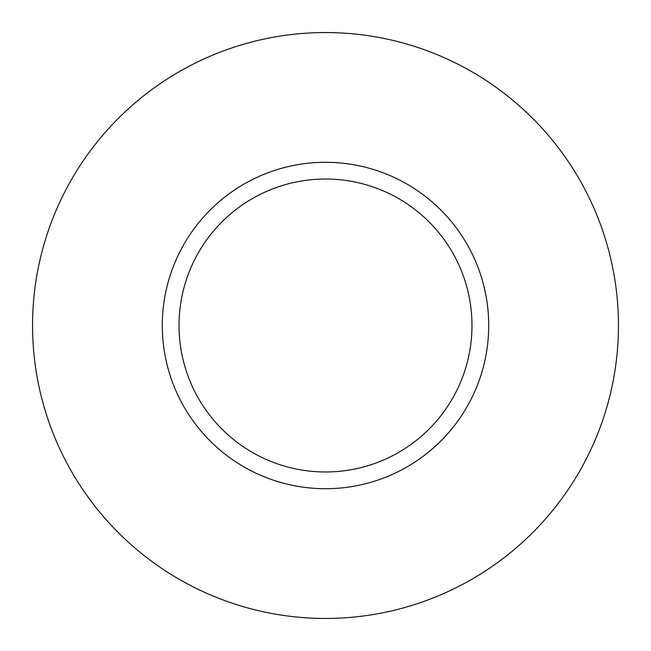 <?xml version="1.0" encoding="UTF-8"?>
<svg xmlns="http://www.w3.org/2000/svg" width="651" height="651" viewBox="0 0 651 651"><rect width="100%" height="100%" fill="white"/><g stroke="black" fill="none" stroke-linecap="round" stroke-linejoin="round"><path stroke-width="0.98" d="M471.975 325.5A146.475 146.475 0 0 0 325.5 179.025A146.475 146.475 0 0 0 179.025 325.5A146.475 146.475 0 0 0 325.5 471.975A146.475 146.475 0 0 0 471.975 325.5M618.45 325.5A292.95 292.95 0 0 0 325.5 32.55A292.95 292.95 0 0 0 32.55 325.5A292.95 292.95 0 0 0 325.5 618.45A292.95 292.95 0 0 0 618.45 325.5M488.714 325.5A163.214 163.214 0 0 1 325.5 488.714A163.214 163.214 0 0 1 162.286 325.5A163.214 163.214 0 0 1 325.5 162.286A163.214 163.214 0 0 1 488.714 325.5"/></g></svg>
